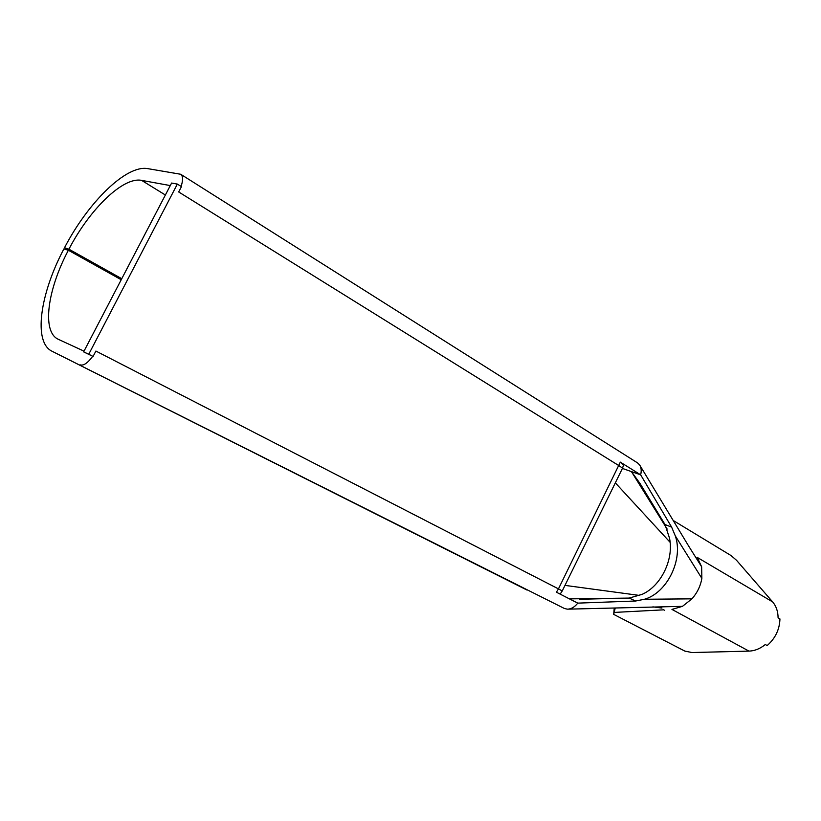 <?xml version="1.0" encoding="UTF-8"?>
<svg xmlns="http://www.w3.org/2000/svg" width="821" height="821" viewBox="0 0 821 821"><rect width="100%" height="100%" fill="white"/><g stroke="black" fill="none" stroke-linecap="round" stroke-linejoin="round"><path stroke-width="1.23" d="M615.237 608.012L613.687 614.365L684.827 651.084L691.939 652.541L748.978 651.115C754.704 650.909 760.143 648.713 765.295 644.526L767.173 645.573C775.332 638.369 779.591 629.491 779.95 618.942L778.092 617.854C778.031 611.44 776.204 606.114 772.623 601.885L736.519 560.281L731.029 555.55L673.887 520.894M84.009 351.162L58.034 339.176C41.697 331.438 47.454 289.669 68.369 250.251L63.884 248.937C39.88 294.144 33.107 342.336 52.062 351.255L564.294 608.433L567.26 609.161C571.098 609.161 574.597 607.15 577.768 603.127L635.618 601.003L644.434 599.268C667.216 592.885 683.565 559.337 675.293 535.877L671.619 527.103L640.647 474.825C641.653 470.782 641.283 467.457 639.538 464.819L637.507 462.87L180.723 174.268L147.739 168.633C126.383 164.611 88.155 202.202 64.51 247.737L68.923 249.194C89.653 209.232 123.191 176.505 141.602 180.374L170.275 185.577M748.978 651.115L671.958 609.408L682.477 606.339L691.949 598.837C697.234 592.844 700.539 586.03 701.863 578.374L701.647 566.788L697.203 557.387L772.623 601.885M83.639 351.881L88.75 354.251L177.357 184.078L171.599 183.052L83.639 351.881L93.081 356.458L95.893 351.049L558.444 588.883L620.327 462.131L640.647 474.825L631.421 471.593L640.123 483.631L665.02 524.568L669.526 538.227C673.979 559.358 661.1 585.948 642.217 594.312L629.184 598.068L579.554 599.258M80.089 364.842C83.475 365.95 87.683 363.108 92.722 356.293M181.102 186.418C183.175 180.097 183.042 176.053 180.723 174.268M614.457 612.415L663.214 609.859M613.687 614.365L614.241 608.043M663.265 609.613L664.712 610.393M564.981 585.383L639.723 595.461M652.859 606.863L661.942 608.074M667.186 529.114L631.421 471.593L622.41 468.432L623.57 464.994L620.327 462.131M670.039 542.229L615.329 482.851M564.294 608.433L52.257 351.347M68.923 249.194L121.765 278.709M577.768 603.127L556.412 592.208L558.444 588.883L562.241 590.946L560.148 594.117M68.369 250.251L121.231 279.735M562.262 590.925L622.297 468.658C622.718 468.329 621.61 467.344 618.972 465.681L178.691 191.96L181.451 186.644L177.357 184.078M88.75 354.251L93.081 356.458M64.51 247.737L121.364 279.458M675.293 535.877L701.863 578.374M644.434 599.268L691.949 598.837M569.466 598.878L628.527 598.088M688.922 546.488L701.647 566.788M568.194 609.151L682.477 606.339M141.602 180.374L165.37 195.008M629.184 598.068L635.618 601.003M665.02 524.568L671.619 527.103M688.891 546.447L639.97 465.507M52.062 351.255L526.877 589.991"/></g></svg>

